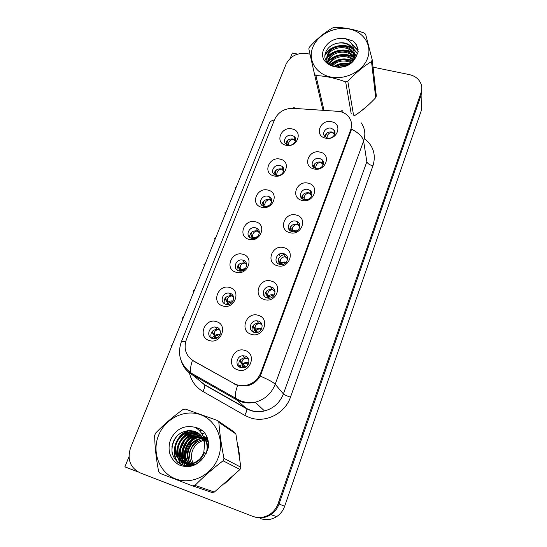 <?xml version="1.0" encoding="UTF-8"?>
<svg xmlns="http://www.w3.org/2000/svg" width="547" height="547" viewBox="0 0 547 547"><rect width="100%" height="100%" fill="white"/><g stroke="black" fill="none" stroke-linecap="round" stroke-linejoin="round"><path stroke-width="0.82" d="M331.161 128.244C326.039 126.815 321.239 133.297 324.959 136.641L327.475 138.001C332.508 139.43 337.328 133.14 333.82 129.748L331.161 128.244M324.672 136.326C325.841 133.037 328.289 131.601 332.008 132.032L334.873 133.783M331.667 121.783C320.323 118.74 313.773 135.772 325.472 138.138C336.966 141.256 343.4 123.998 331.667 121.783M268.051 196.298C261.965 194.404 257.288 203.58 263.08 206.11L264.064 206.479C270.061 208.366 274.806 199.416 269.24 196.763L268.051 196.298M261.876 205.289C262.464 201.057 264.994 199.142 269.48 199.552L271.756 200.824M268.18 190.151C256.933 186.746 249.849 204.516 261.48 207.217C272.871 210.704 279.845 192.688 268.18 190.151M280.139 165.461C274.471 163.758 269.685 171.861 274.697 174.739L276.242 175.402C281.835 177.098 286.655 169.201 281.862 166.233L280.139 165.461M273.938 174.137C274.758 170.261 277.261 168.531 281.445 168.941L283.831 170.281M280.344 159.191C269.172 155.97 262.245 173.331 273.794 175.867C285.11 179.17 291.92 161.57 280.344 159.191M230.027 293.329L229.152 293.137C222.465 291.913 219.162 302.539 225.74 304.269L226.855 304.488C233.528 305.438 236.468 294.949 230.027 293.329M224.277 303.558C223.579 298.614 225.808 295.968 230.978 295.626L233.46 296.624M229.918 287.572C218.431 283.585 210.814 302.689 222.704 305.923C234.342 309.999 241.842 290.621 229.918 287.572M283.77 253.664C276.796 251.401 272.522 262.594 279.715 264.392L279.729 264.392C286.594 266.635 290.942 255.736 284.023 253.746L283.77 253.664M284.002 247.688C272.324 243.907 265.124 262.642 277.185 265.678C289.021 269.548 296.098 250.547 284.002 247.688M258.307 321.055L256.837 320.795C250.157 320.159 247.593 330.593 254.047 332.316L255.811 332.59C262.437 332.911 264.611 322.668 258.307 321.055M252.276 331.386C251.34 326.545 253.398 323.776 258.444 323.072L261.849 324.405M258.382 315.359C246.533 311.168 238.964 330.846 251.223 334.272C263.23 338.566 270.669 318.593 258.382 315.359M291.948 135.328C286.635 133.803 281.835 140.976 286.129 144.073L288.146 145.044C293.383 146.569 298.211 139.567 294.115 136.415L291.948 135.328M285.76 143.738C286.765 140.196 289.226 138.623 293.137 139.027L295.592 140.401M292.221 128.955C281.124 125.899 274.362 142.863 285.821 145.242C297.062 148.367 303.708 131.184 292.221 128.955M296.043 221.186C289.623 219.156 285.042 228.919 291.291 231.374L292.084 231.654C298.388 233.678 303.059 224.195 297.083 221.576L296.043 221.186M289.52 230.102C290.081 225.761 292.659 223.819 297.24 224.277L299.906 225.932M296.351 215.074C284.755 211.491 277.726 229.774 289.698 232.632C301.445 236.304 308.351 217.761 296.351 215.074M319.728 158.5C314.245 156.893 309.417 164.278 313.889 167.485L315.954 168.483C321.342 170.09 326.203 162.924 321.971 159.642L319.728 158.5M313.199 166.808C314.21 163.204 316.713 161.618 320.692 162.069L323.523 163.826M320.173 152.148C308.74 148.934 302.04 166.37 313.834 168.893C325.41 172.182 331.995 154.514 320.173 152.148M308.023 189.474C302.108 187.662 297.349 196.147 302.669 199.06L304.159 199.696C309.971 201.494 314.792 193.269 309.732 190.233L308.023 189.474M301.479 198.062C302.3 194.103 304.836 192.353 309.103 192.804L311.872 194.534M308.399 183.238C296.891 179.84 290.026 197.693 301.91 200.38C313.575 203.86 320.316 185.761 308.399 183.238M243.005 260.208L242.868 260.167C236.072 258.095 231.873 269.11 238.82 270.881L239.196 270.977C246.013 272.762 249.822 261.863 243.005 260.208M237.042 269.972C236.919 265.022 239.422 262.676 244.55 262.922L246.601 263.975M242.977 254.307C231.579 250.526 224.14 269.172 235.948 272.221C247.504 276.091 254.82 257.179 242.977 254.307M255.681 227.873C249.131 225.767 244.646 236.154 251.258 238.191L251.593 238.294C258.047 240.393 262.615 230.253 256.235 228.058L255.681 227.873M249.576 237.22C249.863 232.605 252.413 230.492 257.227 230.882L259.353 232.051M255.729 221.843C244.406 218.26 237.152 236.454 248.864 239.326C260.338 242.998 267.483 224.543 255.729 221.843M245.097 356.015L242.793 355.748C236.427 355.94 234.656 365.875 240.728 367.57L243.326 367.816C249.596 367.345 251.025 357.615 245.097 356.015M239.449 366.962C237.842 362.176 239.538 359.099 244.55 357.731L248.324 358.743M245.083 350.483C233.152 346.066 225.391 366.244 237.74 369.875C249.835 374.401 257.466 353.916 245.083 350.483M271.196 286.949L270.594 286.806C263.688 285.213 260.153 296.159 267.039 297.937L267.927 298.129C274.82 299.38 277.924 288.611 271.196 286.949M264.905 296.734C264.604 291.852 266.984 289.397 272.057 289.363L274.929 290.847M271.346 281.103C259.586 277.124 252.208 296.317 264.365 299.551C276.283 303.626 283.544 284.146 271.346 281.103M216.721 327.27L215.115 327.003C208.626 326.552 206.103 336.781 212.332 338.477L214.185 338.75C220.632 338.935 222.82 328.87 216.721 327.27M211.286 338.012C209.973 333.096 211.908 330.162 217.091 329.212L219.915 330.039M216.523 321.657C204.968 317.465 197.159 337.041 209.139 340.473C220.858 344.767 228.543 324.897 216.523 321.657M339.865 111.451L293.165 108.32C284.426 108.34 278.245 112.06 274.621 119.472L186.404 339.427C183.43 348.569 185.727 355.687 193.296 360.774L233.959 383.488C237.699 385.526 241.747 386.148 246.088 385.361C253.111 383.727 258.006 379.543 260.775 372.808L350.695 129.824C352.336 124.983 351.646 120.607 348.624 116.689C346.415 114.05 343.495 112.299 339.865 111.451M128.996 456.704L124.887 466.851L138.261 472.02M254.752 516.99C260.379 518.638 265.733 517.859 270.827 514.645C274.69 512.033 277.425 508.478 279.045 503.972L421.108 95.164L421.764 89.332L421.108 95.164L279.045 503.972C277.425 508.478 274.69 512.033 270.827 514.645C265.733 517.859 260.379 518.638 254.752 516.99M297.616 54.112L292.337 53.025L290.183 58.344M260.187 518.453C265.931 520.512 271.449 519.882 276.741 516.573C280.461 514.064 283.093 510.631 284.638 506.29L421.395 110.303L421.06 92.648C422.038 89.742 422.052 86.898 421.094 84.101C419.146 79.144 415.228 75.978 409.347 74.611L373.033 67.151M244.215 367.639L244.735 366.258M285.09 256.502L287.599 258.027M280.255 256.461L279.155 254.191M319.79 96.764L320.617 100.306M320.357 99.198L320.446 99.766M198.171 428.253L197.221 428.711M193.46 430.954L190.13 433.593M189.378 434.291L185.433 438.844M179.949 450.619L179.04 456.116M178.972 457.155L178.931 459.213M178.937 459.665L179.013 461.135M179.054 461.736L179.245 463.377M361.082 122.713C364.999 128.251 365.84 134.357 363.605 141.023C362.723 136.921 358.723 132.955 351.598 129.14L260.269 376.11C257.117 381.334 252.598 384.616 246.711 385.963M185.638 341.745C183.019 341.342 181.556 341.437 181.255 342.046C177.16 354.394 180.414 364.719 191.012 373.006L235.477 398.148C234.813 395.495 235.525 391.283 237.61 385.519L192.421 360.405C190.534 366.059 190.062 370.257 191.012 373.006L192.134 374.654C186.93 371.611 183.368 367.222 181.454 361.471M360.952 111.191L368.425 104.942M224.195 484.074L231.34 477.784M239.524 455.377L238.177 446.311M310.019 54.208L307.031 53.592C297.356 52.491 290.368 56.013 286.074 64.156L130.562 447.829C127.027 459.336 130.145 467.651 139.909 472.765L252.564 516.293C258.546 518.44 264.304 517.783 269.835 514.324C273.726 511.698 276.481 508.115 278.108 503.582L421.06 92.648M220.065 330.388L218.732 329.595C215.655 329.855 214.157 331.366 214.219 334.128L212.523 332.59L213.022 334.046L214.739 335.667C216.352 334.381 218.144 333.957 220.099 334.415M214.246 334.21L215.169 336.384L217.009 338.005M212.523 332.59L212.92 330.73M214.957 338.689L214.342 336.685L213.33 336.542L212.393 338.497M213.528 334.525L213.022 334.046M214.342 336.685L214.916 337.048L215.258 338.634M213.398 334.668L214.855 335.961M213.433 338.716L212.448 337.472M216.003 338.436L214.916 337.048M171.765 346.176L170.89 345.889L171.409 347.051M172.202 345.102L171.013 345.581L171.847 345.977M170.972 345.683L171.409 346.06M240.707 362.305L240.475 359.68M242.806 364.596L240.701 362.299L242.499 363.994L242.061 362.517C241.952 359.899 243.552 358.429 246.868 358.114L248.57 359.276M240.502 367.488C240.256 365.998 240.482 365.17 241.179 365.006L242.095 365.047L243.251 367.823M248.782 363.017L248.188 362.777C246.102 362.217 244.208 362.62 242.499 363.994L245.651 367.051M243.449 367.803L242.095 365.047M242.615 365.341L244.331 367.605M241.644 367.789L240.386 366.155M233.603 297.117L231.88 295.948C228.755 296.31 227.244 297.917 227.354 300.754L225.637 299.202L226.089 300.747L227.798 302.3C229.378 301.055 231.128 300.645 233.063 301.062M227.354 300.754L228.202 303.086L229.255 304.241M225.637 299.202L226.184 297.042M230.314 293.718L230.793 293.63M227.696 304.508L227.408 303.298L226.465 303.024M232.844 301.445L228.202 303.086L226.089 300.761L227.805 302.313M227.408 303.298L228.051 304.488M226.615 301.233L229.056 304.296M228.407 304.44L227.949 303.729M182.978 318.511L182.062 318.34L182.63 319.373M183.409 317.458L182.226 317.93L183.06 318.313M246.697 264.584L244.721 263.1C241.61 263.51 240.085 265.179 240.154 268.092L238.437 266.601L238.841 268.235L240.557 269.719L245.596 268.468M240.154 268.092L241.289 271.052M238.437 266.601L239.148 264.153M243.442 260.926L244.393 260.83M240.236 271.107L239.285 270.307M245.247 268.898L240.919 270.567L238.841 268.235M240.174 270.697L240.625 271.107M239.333 268.789L240.776 271.107M193.973 291.387L193.105 291.12L193.631 292.228M194.39 290.354L193.187 290.929L194.055 291.195M259.387 232.735L257.261 231.025C254.164 231.484 252.625 233.207 252.652 236.188L250.943 234.766L251.305 236.475L253.008 237.904L257.671 236.619M252.652 236.188L253.193 238.506M250.943 234.766L251.818 232.024M256.646 228.865L257.658 228.899M253.001 238.506L251.305 236.475M251.736 237.104L252.345 238.451M204.756 264.789L203.853 264.632L204.421 265.616M205.166 263.77L204.01 264.242L204.831 264.598M257.357 332.398L253.979 328.651L253.316 326.532L253.63 325M261.705 328.679L261.09 328.439C259.025 327.906 257.152 328.303 255.476 329.636L253.685 328.022L255.476 329.65L255.107 328.152C254.957 325.438 256.564 323.872 259.928 323.455L261.965 325.021L262.177 325.937M253.5 332.111L254.225 330.491L255.087 330.668L255.695 332.59M255.476 329.65L257.589 332.337M255.934 332.59L255.087 330.668M255.565 331.038L256.495 332.555M268.741 298.183L266.389 294.71L266.027 292.98L266.492 291.141M266.348 294.553L268.139 296.105L267.818 294.532C267.709 291.742 269.329 290.108 272.68 289.643L275.059 291.729M271.415 287.332L272.044 287.271M266.957 296.816L267.757 297.11L267.989 298.136M274.204 295.12L273.685 294.929C271.64 294.423 269.787 294.819 268.139 296.105L269.35 298.156M268.283 298.17L267.757 297.11M268.201 297.561L268.515 298.183M279.9 264.228L278.785 262.198L278.437 260.228C278.368 257.842 280.255 255.9 284.112 254.403M278.717 261.89L280.502 263.374L280.221 261.712C280.16 258.847 281.787 257.158 285.117 256.639L287.633 258.984M284.324 254.382L285.377 254.417M278.936 264.105L280.146 264.495M286.286 262.314L285.985 262.218C283.948 261.74 282.122 262.122 280.502 263.374L280.994 264.611M298.361 222.465L297.759 223.34M291.989 231.627L291.011 230.786L290.553 228.243L291.353 225.774M290.792 229.986L292.57 231.408L292.337 229.665C292.31 226.738 293.951 224.988 297.26 224.42L299.831 226.909M297.342 222.267L298.19 222.417M297.924 230.253C295.927 229.829 294.142 230.219 292.57 231.408L292.638 231.778M365.991 107.109L363.605 109.12M188.77 460.212C188.558 451.856 191.628 445.019 197.98 439.692M179.594 463.603L179.443 462.434M179.389 461.894L179.266 459.986M179.252 459.576L179.259 457.702M179.307 456.772L179.949 452.02M180.859 448.561L184.36 440.991M186.534 437.887L190.076 434.058M190.418 433.75L193.857 431.05M197.494 428.923L198.561 428.41M312.809 47.254C307.646 59.89 315.763 73.913 330.545 76.977C345.26 80.231 362.805 71.397 367.536 58.344C372.486 45.333 363.632 31.658 349.068 28.97C334.566 26.092 317.759 34.577 312.809 47.254M354.408 115.759C361.704 111.123 368.801 105.106 375.7 97.708L371.509 61.565L372.192 59.732L365.628 34.276L364.179 33.039C353.984 29.306 344.2 27.412 334.805 27.35L332.713 27.89C324.617 32.492 316.891 38.871 309.534 47.028L308.823 48.806L314.511 74.269L315.92 75.561L323.981 110.227M351.229 113.872L345.663 81.893C335.27 78.077 325.362 75.965 315.92 75.561M345.663 81.893L347.824 81.353L353.553 115.185M371.509 61.565C363.434 66.399 355.536 72.997 347.824 81.353M375.7 97.708L376.329 95.985L372.192 59.732M348.289 64.649C343.625 63.582 339.318 64.341 335.379 66.932M346.962 65.414C343.413 64.908 340.07 65.49 336.931 67.151M351.256 61.859C343.523 58.372 336.931 59.63 331.468 65.64M350.675 62.522C343.598 59.678 337.458 60.833 332.248 65.996M353.793 60.252L353.396 59.787M352.918 59.288C346.504 52.457 332.371 55.432 329.342 63.486L329.089 64.136M352.583 59.917C346.012 53.695 332.569 56.744 329.588 64.512M354.894 58.837L354.196 57.36L354.36 58.481L354.039 57.955M353.868 56.82C348.548 47.787 331.838 50.009 328.453 59.069L327.66 62.775M354.682 59.097L354.36 58.481M353.683 57.428C348.029 48.929 331.974 51.377 328.679 60.177L327.926 63.069M354.948 58.768L354.456 54.98M354.265 54.426L353.519 52.84C348.562 43.22 331.051 45.196 327.557 54.57C326.231 57.9 326.559 60.922 328.542 63.63L328.549 63.678M355.092 58.584L354.435 55.568M354.21 55.021L353.69 53.975C348.747 44.375 331.263 46.345 327.783 55.698C326.778 58.18 326.716 60.519 327.605 62.72M353.601 57.681L353.971 51.09L352.856 48.409C349.506 43.651 344.466 41.907 337.738 43.179L337.362 43.261C332.05 44.41 328.316 47.076 326.156 51.261C318.6 65.941 345.649 73.907 354.75 59.008L358.23 51.862L356.5 44.847L353.232 41.066L345.013 38.495C335.037 37.579 327.94 41.237 323.728 49.469C316.323 65.661 345.246 74.857 354.75 59.008M352.234 61.9L353.772 58.823C354.873 55.391 354.62 52.245 353.006 49.394C349.56 44.28 344.466 42.208 337.738 43.179M345.013 38.495C350.497 40.998 353.478 45.196 353.971 51.09M322.709 109.215L314.511 74.269M349.082 64.04C343.865 63.124 338.983 64.02 334.436 66.72M352.015 60.826C343.885 58.078 336.672 59.479 330.367 65.031M354.955 58.508L354.292 58.044M353.622 57.613C345.984 52.621 333.034 55.24 328.015 62.413M356.658 56.245L354.435 54.174M354.278 54.057L353.636 53.606M353.348 53.415C345.636 48.074 332.241 50.68 327.092 58.071M326.75 58.529L325.855 59.958M357.663 54.009L353.847 49.722M353.369 49.367L352.959 49.086M352.733 48.936C344.282 43.076 329.513 46.666 325.055 55.302M358.203 52.013L357.191 49.743L351.851 44.218M358.155 49.77L356.535 45.093L353.232 41.066M349.56 63.623C343.906 62.488 338.648 63.466 333.793 66.549M352.275 60.43C343.851 57.449 336.426 58.898 329.978 64.785M354.955 58.023L354.21 57.49M353.287 56.915C345.807 52.211 333.335 54.652 328.227 61.455M327.687 62.16L327.434 62.515M356.815 55.958L354.388 53.647M354.285 53.565L353.553 53.045M352.699 52.505C345.13 47.712 332.446 50.194 327.291 57.114M326.764 57.797L325.677 59.52M357.752 53.75L353.759 49.148M352.09 48.027C343.748 42.714 329.697 46.174 325.164 54.365M358.237 51.774L357.109 49.168L351.242 43.322M208.004 440.144L207.299 440.103M206.937 440.096L205.809 440.137M205.419 440.171L204.311 440.328M203.826 440.431L202.896 440.663C198.055 442.222 194.623 445.449 192.592 450.359C190.992 454.755 191.156 458.995 193.07 463.077M158.521 435.508C151.663 452.335 159.368 472.786 175.525 478.871C191.573 485.216 211.894 475.09 218.28 457.545C224.906 440.082 216.215 420.089 200.305 414.633C184.483 408.917 165.146 418.585 158.521 435.508M217.344 420.431L185.283 409.06L182.924 409.553C172.79 416.862 163.676 424.725 155.567 433.156L154.623 435.528C154.869 446.913 156.203 458.885 158.63 471.452L160.073 473.415L192.544 485.866L194.992 485.38L214.335 492.061L240.03 469.476L240.851 467.213L235.887 433.949L234.485 432.205L217.344 420.431L218.848 422.311C219.696 433.573 221.405 445.586 223.976 458.352L240.851 467.213M240.03 469.476L223.06 460.806C212.892 468.56 203.539 476.752 194.992 485.38M223.06 460.806L223.976 458.352M192.544 485.866L212.079 492.505L214.335 492.061M207.867 439.617L206.869 439.487M206.513 439.46L205.405 439.426M205.022 439.432L204.14 439.487M203.491 439.562L201.597 439.945C196.633 441.415 193.057 444.608 190.876 449.518C188.681 455.357 189.378 460.581 192.968 465.203M207.019 438.66L206.028 438.441M205.686 438.379L204.633 438.25M204.27 438.222L203.799 438.195M202.834 438.195L199.382 438.715C194.363 440.198 190.753 443.419 188.544 448.376C186.11 455.036 187.224 460.738 191.874 465.483M207.245 438.892L206.246 438.694M205.904 438.639L204.831 438.53M204.462 438.509L203.887 438.503M203.005 438.523L199.935 439.022C194.937 440.506 191.334 443.72 189.132 448.663C186.759 455.104 187.758 460.69 192.134 465.429M207.258 438.284L206.369 437.908M206.069 437.791L205.118 437.484M204.79 437.395L203.778 437.176M202.082 436.964L197.118 437.463C192.059 438.961 188.407 442.215 186.171 447.214C183.512 454.831 185.125 460.977 191.019 465.654M207.518 438.468L206.622 438.106M206.308 438.003L205.351 437.716M205.022 437.634L203.997 437.436M202.281 437.258L197.686 437.778C192.64 439.275 188.995 442.516 186.766 447.508C184.161 454.865 185.638 460.902 191.204 465.627M207.532 438.475L205.337 437.142M205.043 437.005L204.134 436.622M203.819 436.506L203.108 436.274M201.248 435.843L194.814 436.185C189.7 437.696 186.014 440.978 183.751 446.031C180.879 454.872 183.163 461.436 190.582 465.729M207.498 438.386L205.597 437.327M205.303 437.197L204.387 436.827M204.072 436.718L203.183 436.458M201.467 436.109L195.395 436.506C190.294 438.017 186.616 441.292 184.36 446.331C181.542 454.824 183.628 461.285 190.636 465.723M207.853 439.569L203.074 435.843M200.332 434.824L192.462 434.879C187.3 436.41 183.573 439.726 181.276 444.82C177.228 453.579 182.595 464.328 191.156 465.634M207.737 439.145L203.347 436.027M200.571 435.07L193.057 435.207C187.901 436.732 184.189 440.041 181.898 445.128C178.048 453.518 182.773 463.822 190.848 465.688M208.523 443.446C207.422 440.28 205.549 437.73 202.896 435.788M199.34 433.908C196.435 432.848 193.344 432.725 190.062 433.552C184.852 435.097 181.078 438.441 178.76 443.59C173.235 455.371 184.544 468.793 196.298 463.87M208.359 441.969L202.855 435.699M199.593 434.127C196.776 433.176 193.802 433.094 190.671 433.887C185.467 435.426 181.707 438.762 179.395 443.897C174.493 454.413 183.074 466.906 193.816 464.929M205.959 454.031L206.137 453.538C208.072 447.446 207.176 441.983 203.45 437.135M198.267 433.094C195.019 431.549 191.471 431.248 187.614 432.198C182.349 433.757 178.541 437.135 176.189 442.332C170.486 454.434 182.377 468.102 194.349 462.605C198.793 460.69 201.946 457.278 203.812 452.362L204.619 443.726C202.411 434.291 196.64 429.99 187.306 430.817L186.883 430.899C180.818 432.034 176.373 435.446 173.543 441.142C170.001 451.145 172.353 458.817 180.599 464.164C189.652 467.712 197.453 465.292 204.004 456.895L208.496 447.412C208.968 441.422 207.429 436.232 203.874 431.85C201.31 429.518 198.342 428 194.985 427.296C184.004 424.821 175.813 429.019 170.418 439.891C167.122 450.728 169.919 459.029 178.801 464.8C188.694 468.724 197.091 466.092 204.004 456.895M207.47 450.872C208.304 445.408 206.896 440.643 203.238 436.581M198.54 433.286C195.382 431.87 191.942 431.624 188.23 432.54C182.978 434.092 179.177 437.463 176.831 442.646C171.156 454.721 183.019 468.355 194.958 462.878C199.395 460.964 202.54 457.559 204.4 452.663M207.491 440.109L207.963 439.993M206.103 438.899L205.378 439.084M203.546 439.706L202.233 440.294M194.985 427.296C201.084 430.804 204.291 436.28 204.619 443.726M235.887 433.949L218.848 422.311M200.229 435.084C195.539 436.397 191.744 438.974 188.845 442.824M185.262 450.051C184.312 453.62 184.216 457.046 184.995 460.328M185.296 461.47L185.912 463.234M186.589 465.853L186.185 463.87M186.185 463.877L187.252 465.9M182.165 458.584C179.854 448.301 187.259 435.973 197.713 433.648L197.993 433.805C193.529 435.05 189.864 437.443 187.006 440.971M182.671 449.696L182.623 459.432M182.924 460.547L183.532 462.27M183.648 462.543L185.371 465.702M179.737 457.675C177.317 447.275 184.811 434.701 195.429 432.342L195.717 432.506C191.443 433.696 187.894 435.925 185.077 439.186M180.079 449.224L180.209 458.516M180.51 459.603L181.105 461.285M181.214 461.545L183.313 465.237M193.399 431.18C189.289 432.315 185.85 434.407 183.074 437.443M177.467 448.67L177.741 457.572M178.042 458.639L180.9 464.307M188.558 430.633L181.002 435.727M174.828 448.048C174.062 453.142 174.992 457.853 177.631 462.188M198.39 428.342L196.058 427.918M176.866 436.26C173.091 441.333 171.505 446.803 172.1 452.656M199.949 434.927C189.659 437.224 182.349 449.299 184.537 459.466M184.859 460.841L185.542 462.933M185.679 463.268L185.877 463.726M185.891 463.753L187.019 465.887M182.479 459.924L183.163 461.969M183.293 462.297L185.125 465.661M180.059 458.995L180.729 460.984M180.859 461.299L183.04 465.155M193.105 431.009C182.322 433.402 174.725 446.229 177.262 456.752M187.505 430.783C176.113 435.378 170.438 451.685 177.105 461.73M197.727 428.075L195.778 427.747M173.331 441.62L171.888 446.79M269.616 197.624L270.56 197.795M271.715 201.556L269.5 199.703C266.423 200.202 264.878 201.98 264.864 205.029L263.155 203.662L263.476 205.453L264.96 206.643M264.864 205.029L265.151 206.657M263.155 203.662L264.201 200.64M263.914 206.431L263.476 205.453M215.327 238.697L214.431 238.554L215.005 239.511M215.73 237.706L214.547 238.266L215.409 238.513M282.218 167.191L283.079 167.464M283.722 171.033L281.466 169.098C278.402 169.638 276.85 171.464 276.796 174.575L275.086 173.269L275.36 175.095M276.796 174.575L276.939 175.532M275.086 173.269L276.317 169.973M225.706 213.104L224.81 212.968L225.385 213.898M226.102 212.127L224.961 212.592L225.781 212.92M225.371 213.925L224.81 212.968M294.464 137.509L295.216 137.837M295.414 141.153L293.158 139.191C290.115 139.772 288.549 141.646 288.46 144.818L286.751 143.567L286.881 144.565M286.751 143.567L288.16 140.005M235.88 187.99L235.032 187.771L235.566 188.77M236.27 187.033L235.107 187.587L235.955 187.812M235.525 188.872L234.998 187.86M310.922 191.354L309.999 191.074M303.359 199.423L302.587 198.828L302.388 197.009L303.373 194.226M304.317 199.73L304.173 198.37C304.18 195.375 305.828 193.57 309.117 192.961L311.708 195.511M323.051 160.989L322.217 160.565M314.046 167.608L313.951 166.486L315.127 163.403M315.783 168.442L315.728 167.792C315.776 164.736 317.438 162.883 320.706 162.227L323.27 164.784M334.757 131.294L334.06 130.849M325.274 136.921L326.621 133.277M327.024 137.878C327.127 134.767 328.795 132.88 332.022 132.196L334.552 134.712M284.638 506.29L278.108 503.582M193.296 360.774L194.315 361.656M233.959 383.488L234.813 384.288M260.775 372.808L261.452 373.587M350.695 129.824L350.983 131.424M364.343 138.528C373.375 145.68 376.24 154.794 372.938 165.864L290.464 397.204C286.778 395.912 284.419 394.818 283.394 393.915L366.839 161.741L363.605 141.023L275.189 384.254C271.469 393.567 264.81 399.556 255.21 402.209C250.184 403.378 245.288 403.166 240.536 401.566L236.359 399.686L192.134 374.654L204.462 384.603L246.601 408.506L250.574 410.305C255.093 411.836 259.736 412.048 264.502 410.941C273.603 408.438 279.9 402.763 283.394 393.915L275.189 384.254C273.315 382.271 268.338 379.556 260.269 376.11M290.464 397.204C285.021 413.641 265.302 423.481 249.651 417.58L244.707 415.33L202.841 391.42C195.361 386.914 190.8 380.322 189.166 371.645M342.894 111.403C342.306 110.309 341.629 110.405 340.849 111.704M181.255 342.046L269.35 123.184C270.068 121.543 271.763 120.449 274.45 119.889M295.072 108.429C294.348 107.451 293.554 107.41 292.693 108.292M198.848 380.076L204.728 384.992L246.813 408.876L250.765 410.578C255.237 412 259.818 412.123 264.502 410.941L255.21 402.209C249.897 403.091 244.748 402.496 239.75 400.425L235.477 398.148L236.359 399.686L246.813 408.876C247.018 410.25 246.321 412.404 244.707 415.33M198.192 379.55L204.728 384.992C205.077 386.421 204.448 388.561 202.841 391.42M372.938 165.864C369.478 164.873 367.447 163.498 366.839 161.741M218.732 329.595L219.108 328.815M219.969 334.764L218.65 334.702L215.169 336.384M242.082 362.599L240.29 360.911M247.237 357.3L246.868 358.114M241.036 365.02L238.813 365.314M248.7 363.29L245.849 363.044L248.755 363.119M242.875 364.658L245.849 363.044L247.941 364.904M231.88 295.948L232.42 294.84M257.09 237.138L253.685 238.485M255.107 328.152L253.316 326.525M254.164 328.46L255.818 330.374L259.435 328.685L261.569 328.986M267.818 294.532L266.027 292.973M266.792 295.072L268.447 296.912L272.748 295.223L273.985 295.455M280.221 261.712L278.437 260.222M279.114 262.478L280.782 264.242C282.19 262.888 283.845 262.355 285.753 262.649L285.958 262.669M292.337 229.665L290.553 228.243M293.349 231.853L297.37 230.69M185.987 463.288L185.795 462.106M185.72 461.477L185.57 458.249M185.665 456.348C186.301 449.969 188.79 444.458 193.146 439.815M194.684 438.338L200.134 434.626M201.864 433.833L204.674 432.868M182.766 465.066L182.677 464.642M182.575 464.143L182.267 462.167M182.254 462.065L182.185 461.401M182.151 461.032L182.055 459.261M182.048 458.352L182.466 453.627M183.259 450.147L186.944 442.038M189.221 438.954L192.913 435.248M192.995 435.18L197.057 432.342M199.73 430.981L201.768 430.174M270.04 198.609L270.457 197.768M265.37 206.67L269.227 205.508M278.956 175.45L279.585 175.286M304.173 198.37L302.388 197.009M309.055 198.937L304.857 199.833M306.888 199.771L307.578 199.6M315.728 167.792L313.951 166.486M319.072 168.442L318.026 168.633M326.935 137.844L325.253 136.661M230.978 295.626L229.152 293.137M258.444 323.072L256.837 320.795M244.55 262.922L242.868 260.167M244.55 357.731L242.793 355.748M272.057 289.363L270.594 286.806M217.091 329.212L215.115 327.003M276.741 516.573L269.835 514.324M257.781 231.066L256.235 228.058M310.799 193.563L309.732 190.233M322.921 163.204L321.971 159.642M298.272 224.667L297.083 221.576M295.284 140.107L294.115 136.415M285.349 256.577L284.023 253.746M283.155 169.714L281.862 166.233M270.656 200.017L269.24 196.763M334.655 133.53L333.82 129.748M196.517 377.136L195.703 375.659M212.51 332.535L214.219 334.128M220.01 334.655L218.65 334.702L219.579 335.543M240.27 360.856L242.061 362.517M232.878 301.39L232.236 301.39L232.605 301.807M238.889 268.399L240.605 269.91M251.388 236.796L253.111 238.28M260.775 330.217L259.435 328.685L261.637 328.85M266.389 294.71L268.18 296.289M272.748 295.223L273.404 296.166M278.785 262.198L280.577 263.736M290.888 230.458L292.413 231.73M353.69 53.975L353.519 52.84M353.006 49.394L352.863 48.409M357.191 49.743L357.109 49.168M202.896 440.663L201.597 439.945M199.935 439.022L199.382 438.715M197.686 437.778L197.118 437.463M195.395 436.506L194.814 436.185M193.057 435.207L192.462 434.879M190.671 433.887L190.062 433.552M188.23 432.54L187.614 432.198M194.958 462.878L194.349 462.605M263.592 205.939L264.304 206.534"/></g></svg>
